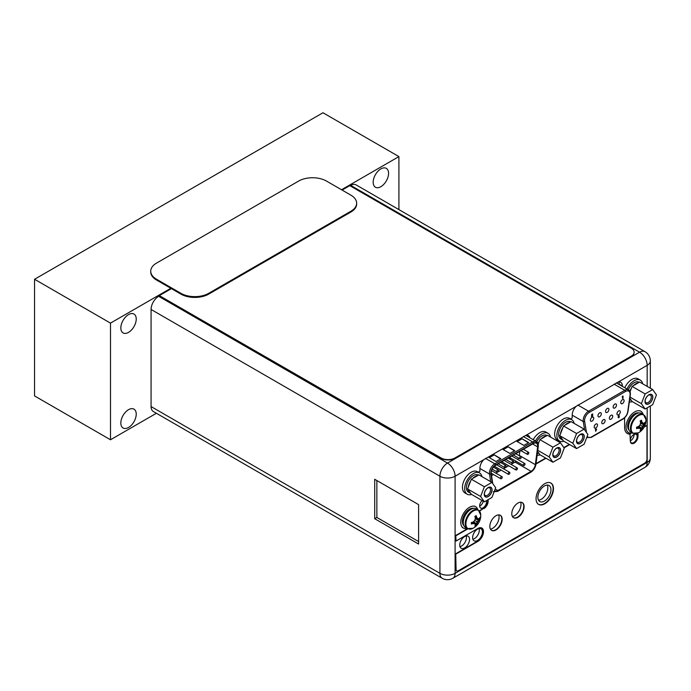 <?xml version="1.0" encoding="UTF-8"?>
<svg xmlns="http://www.w3.org/2000/svg" width="691" height="691" viewBox="0 0 691 691"><rect width="100%" height="100%" fill="white"/><g stroke="black" fill="none" stroke-linecap="round" stroke-linejoin="round"><path stroke-width="1.04" d="M641.533 413.408A10.788 6.228 120 0 0 633.215 416.302A10.788 6.228 120 0 0 628.508 427.159A10.788 6.228 120 0 0 630.745 432.1L632.688 433.222A10.788 6.228 -60 0 1 630.46 428.282A10.788 6.228 -60 0 1 635.167 417.424A10.788 6.228 -60 0 1 643.476 414.54L641.533 413.408M632.688 433.222L638.38 432.851A10.512 6.064 -60 0 1 631.142 428.446A10.512 6.064 120 0 1 638.475 415.637A10.512 6.064 120 0 1 645.999 419.644L643.476 414.54M640.566 422.901L645.023 423.747L644.997 422.253A14.641 8.447 180 0 1 644.193 423.263A14.381 3.04 -158.8 0 1 642.984 423.263A14.381 3.04 -141.2 0 0 641.93 421.951A14.641 8.447 -120 0 0 641.455 420.214L640.134 420.983A14.641 8.447 60 0 1 640.6 422.719A14.381 11.341 95.1 0 1 640.004 424.982A14.381 11.341 144.9 0 1 638.337 426.641A14.641 8.447 180 0 1 636.601 427.107L636.601 428.636A14.641 8.447 0 0 0 638.337 428.17A14.381 3.04 21.2 0 0 640.004 428.429A14.381 3.04 38.8 0 1 640.6 429.474A14.641 8.447 60 0 1 640.134 430.674L641.455 429.914A14.641 8.447 -120 0 0 641.93 428.714A14.381 11.341 -84.9 0 0 642.984 426.71A14.381 11.341 -35.1 0 0 644.193 424.792A14.641 8.447 0 0 0 644.997 423.782L642.284 426.304L641.455 429.914M641.93 421.951L642.984 423.263M640.332 421.631L641.455 421.683L641.455 420.214M640.566 422.572L642.284 422.866M637.257 426.943L637.871 427.902L636.601 428.636M638.19 426.684L639.305 428.023L638.337 428.17M638.484 426.511L641.438 429.949M638.942 426.088L641.93 428.714M640.004 424.982L642.984 426.71M640.427 423.523L644.193 424.792M640.004 428.429L639.305 428.023M632.317 433.007A12.317 7.109 -60 0 1 628.585 432.618A12.317 7.109 -60 0 1 626.029 426.978A12.317 7.109 -60 0 1 631.41 414.583A12.317 7.109 -60 0 1 640.903 411.283A12.317 7.109 -60 0 1 643.105 414.324M476.28 508.818A10.788 6.228 120 0 0 467.962 511.711A10.788 6.228 120 0 0 463.255 522.569A10.788 6.228 120 0 0 465.484 527.501L467.436 528.632A10.788 6.228 -60 0 1 465.207 523.692A10.788 6.228 -60 0 1 469.915 512.834A10.788 6.228 -60 0 1 478.224 509.941L476.28 508.818M467.436 528.632L473.128 528.261A10.512 6.064 -60 0 1 465.889 523.856A10.512 6.064 120 0 1 473.223 511.046A10.512 6.064 120 0 1 480.746 515.054L478.224 509.941M475.313 518.31L479.77 519.157L479.744 517.663A14.641 8.447 180 0 1 478.941 518.673A14.381 3.04 -158.8 0 1 477.731 518.673A14.381 3.04 -141.2 0 0 476.678 517.36A14.641 8.447 -120 0 0 476.203 515.624L474.881 516.384A14.641 8.447 60 0 1 475.348 518.129A14.381 11.341 95.1 0 1 474.752 520.392A14.381 11.341 144.9 0 1 473.085 522.05A14.641 8.447 180 0 1 471.348 522.508L471.348 524.037A14.641 8.447 0 0 0 473.085 523.579A14.381 3.04 21.2 0 0 474.752 523.838A14.381 3.04 38.8 0 1 475.348 524.884A14.641 8.447 60 0 1 474.881 526.084L476.203 525.315A14.641 8.447 -120 0 0 476.678 524.123A14.381 11.341 -84.9 0 0 477.731 522.111A14.381 11.341 -35.1 0 0 478.941 520.193A14.641 8.447 0 0 0 479.744 519.191L477.032 521.714L476.203 525.315M476.678 517.36L477.731 518.673M475.08 517.041L476.203 517.093L476.203 515.624M475.313 517.974L477.032 518.267M472.005 522.353L472.618 523.303L471.348 524.037M472.938 522.094L474.052 523.433L473.085 523.579M473.231 521.921L476.185 525.359M473.689 521.498L476.678 524.123M474.752 520.392L477.731 522.111M475.175 518.932L478.941 520.193M474.752 523.838L474.052 523.433M467.064 528.416A12.317 7.109 -60 0 1 463.333 528.019A12.317 7.109 -60 0 1 460.776 522.387A12.317 7.109 -60 0 1 466.157 509.993A12.317 7.109 -60 0 1 475.65 506.693A12.317 7.109 -60 0 1 477.852 509.725M150.733 271.174L150.733 271.978A19.702 11.376 0 0 0 156.503 280.019L180.887 294.098A19.702 11.376 0 0 0 208.751 294.098L350.873 212.042A19.702 11.376 0 0 0 356.651 204L356.651 203.197A19.702 11.376 180 0 1 350.873 211.239L208.751 293.295A19.702 11.376 180 0 1 180.887 293.295L156.503 279.216A19.702 11.376 180 0 1 150.733 271.174A19.702 11.376 180 0 1 156.503 263.124L298.624 181.077A19.702 11.376 180 0 1 326.489 181.077L350.873 195.147A19.702 11.376 180 0 1 356.651 203.197M605.566 411.387A2.367 1.365 120 0 0 606.059 412.475A2.367 1.365 120 0 0 607.873 411.836A2.367 1.365 120 0 0 608.909 409.461A2.367 1.365 120 0 0 608.417 408.381A2.367 1.365 120 0 0 606.594 409.012A2.367 1.365 120 0 0 605.566 411.387M596.48 429.232L595.875 428.878L595.279 429.914L595.867 430.286L595.279 429.914L595.875 428.878L596.48 429.232M595.815 430.441L595.668 431.331L596.005 430.372L595.426 430.001L596.005 430.372M591.988 415.464L591.712 416.146M592.61 415.446L592.014 415.049L592.61 415.446M591.98 416.189L592.394 415.749L591.608 415.913L591.695 414.453L592.584 413.944L592.723 414.401L592.057 415.075M591.695 414.453L591.608 415.913M622.677 398.474L622.677 396.608L622.28 396.841L623.023 396.029L623.023 398.275L622.539 398.396L622.539 396.686M622.487 396.34L623.023 396.029M622.349 396.263L622.28 396.841M597.516 425.043A2.367 1.365 120 0 0 597.033 423.963A2.367 1.365 120 0 0 595.21 424.594A2.367 1.365 120 0 0 594.174 426.978A2.367 1.365 120 0 0 594.666 428.057A2.367 1.365 120 0 0 596.488 427.427A2.367 1.365 120 0 0 597.516 425.043M605.109 420.664A2.367 1.365 120 0 0 604.625 419.575A2.367 1.365 120 0 0 602.802 420.214A2.367 1.365 120 0 0 601.766 422.59A2.367 1.365 120 0 0 602.258 423.678A2.367 1.365 120 0 0 604.081 423.039A2.367 1.365 120 0 0 605.109 420.664M612.71 416.276A2.367 1.365 120 0 0 612.217 415.196A2.367 1.365 120 0 0 610.395 415.827A2.367 1.365 120 0 0 609.358 418.21A2.367 1.365 120 0 0 609.851 419.29A2.367 1.365 120 0 0 611.673 418.66A2.367 1.365 120 0 0 612.71 416.276M620.302 411.896A2.367 1.365 120 0 0 619.81 410.808A2.367 1.365 120 0 0 617.987 411.447A2.367 1.365 120 0 0 616.959 413.823A2.367 1.365 120 0 0 617.443 414.902A2.367 1.365 120 0 0 619.266 414.272A2.367 1.365 120 0 0 620.302 411.896M593.724 418.228A2.367 1.365 120 0 0 593.232 417.148A2.367 1.365 120 0 0 591.41 417.779A2.367 1.365 120 0 0 590.373 420.163A2.367 1.365 120 0 0 590.865 421.242A2.367 1.365 120 0 0 592.688 420.612A2.367 1.365 120 0 0 593.724 418.228M601.317 413.84A2.367 1.365 120 0 0 600.825 412.76A2.367 1.365 120 0 0 599.002 413.391A2.367 1.365 120 0 0 597.974 415.775A2.367 1.365 120 0 0 598.458 416.854A2.367 1.365 120 0 0 600.28 416.224A2.367 1.365 120 0 0 601.317 413.84M616.502 405.073A2.367 1.365 120 0 0 616.009 403.993A2.367 1.365 120 0 0 614.195 404.624A2.367 1.365 120 0 0 613.159 407.008A2.367 1.365 120 0 0 613.651 408.087A2.367 1.365 120 0 0 615.474 407.457A2.367 1.365 120 0 0 616.502 405.073M624.094 400.694A2.367 1.365 120 0 0 623.61 399.605A2.367 1.365 120 0 0 621.788 400.244A2.367 1.365 120 0 0 620.751 402.62A2.367 1.365 120 0 0 621.244 403.708A2.367 1.365 120 0 0 623.066 403.069A2.367 1.365 120 0 0 624.094 400.694M618.203 416.733L618.661 417.71L618.056 417.355L618.704 415.326L618.35 416.811M619.257 416.664L618.67 416.293L619.257 416.664M596.618 429.31L596.013 428.956L596.618 429.31L595.668 431.331M595.772 429.819L596.022 429.353L596.022 429.983L595.633 429.742M596.126 429.448L595.884 429.906M591.833 414.54L592.723 414.03M592.748 415.533L592.161 415.127L592.748 415.533L592.101 416.69L591.453 416.457L592.101 416.69M619.145 415.412L618.808 416.371L619.395 416.742L618.799 417.787L618.203 417.433L618.799 417.787M618.808 416.371L619.395 416.742M618.79 416.759L618.79 417.39L619.05 416.923L618.41 417.131M498.453 470.416A1.183 0.682 -60 0 1 497.935 471.608A1.183 0.682 -60 0 1 497.019 471.927A1.183 0.682 -60 0 1 496.777 471.383A1.183 0.682 -60 0 1 497.295 470.191A1.183 0.682 -60 0 1 498.202 469.871A1.183 0.682 -60 0 1 498.453 470.416M519.839 451.353L519.312 455.421A6.107 3.524 -60 0 1 519.269 455.732M518.535 458.038A6.107 3.524 -60 0 1 517.723 459.463M516.142 461.286A6.107 3.524 -60 0 1 515.054 462.08L511.055 464.387M491.543 475.65L493.504 474.518M495.87 473.154L501.096 470.13M503.463 468.766L508.697 465.751M510.545 458.263L509.941 457.9L509.345 458.954M494.54 490.705A6.107 3.524 120 0 0 494.747 490.843A6.107 3.524 120 0 0 497.805 490.541L531.077 471.331A6.107 3.524 120 0 0 535.344 464.672L537.641 446.852A6.107 3.524 120 0 0 537.693 446.032A6.107 3.524 120 0 0 536.432 443.233A6.107 3.524 120 0 0 533.374 443.536L495.507 465.397A6.107 3.524 120 0 0 491.189 472.886A6.107 3.524 120 0 0 491.241 473.646L492.743 483.553M495.974 461.51L500.854 458.694L493.884 454.669L489.012 457.485L495.974 461.51M523.847 445.419L528.719 442.603L521.757 438.578L516.877 441.394L523.847 445.419M509.915 453.46L514.786 450.644L507.825 446.628L502.944 449.444L509.915 453.46M500.509 458.893L493.884 454.669M493.884 455.075L489.358 457.684M528.373 442.801L521.757 438.578M521.757 438.984L517.222 441.601M514.441 450.852L507.825 446.628M507.825 447.025L503.29 449.642M509.483 459.031L510.088 457.978L510.684 458.34L510.399 459.377M510.684 458.34L509.941 457.9M509.837 458.85L510.088 458.383L510.088 459.023L509.699 458.772M510.2 458.478L509.949 458.936M517.438 468.463A1.183 0.682 -60 0 1 516.92 469.655A1.183 0.682 -60 0 1 516.004 469.975A1.183 0.682 -60 0 1 515.762 469.431A1.183 0.682 -60 0 1 516.281 468.239A1.183 0.682 -60 0 1 517.188 467.928A1.183 0.682 -60 0 1 517.438 468.463M502.245 477.231A1.183 0.682 -60 0 1 501.735 478.422A1.183 0.682 -60 0 1 500.82 478.742A1.183 0.682 -60 0 1 500.578 478.198A1.183 0.682 -60 0 1 501.087 477.006A1.183 0.682 -60 0 1 502.003 476.695A1.183 0.682 -60 0 1 502.245 477.231M521.23 457.261A1.183 0.682 -60 0 1 520.712 458.453A1.183 0.682 -60 0 1 519.805 458.772A1.183 0.682 -60 0 1 519.563 458.228A1.183 0.682 -60 0 1 520.073 457.036A1.183 0.682 -60 0 1 520.988 456.725A1.183 0.682 -60 0 1 521.23 457.261M506.045 466.036A1.183 0.682 -60 0 1 505.527 467.22A1.183 0.682 -60 0 1 504.62 467.539A1.183 0.682 -60 0 1 504.37 466.995A1.183 0.682 -60 0 1 504.888 465.812A1.183 0.682 -60 0 1 505.803 465.492A1.183 0.682 -60 0 1 506.045 466.036M513.638 461.648A1.183 0.682 -60 0 1 513.119 462.84A1.183 0.682 -60 0 1 512.212 463.151A1.183 0.682 -60 0 1 511.962 462.616A1.183 0.682 -60 0 1 512.48 461.424A1.183 0.682 -60 0 1 513.396 461.104A1.183 0.682 -60 0 1 513.638 461.648M528.822 452.881A1.183 0.682 -60 0 1 528.313 454.073A1.183 0.682 -60 0 1 527.397 454.384A1.183 0.682 -60 0 1 527.155 453.849A1.183 0.682 -60 0 1 527.674 452.657A1.183 0.682 -60 0 1 528.58 452.337A1.183 0.682 -60 0 1 528.822 452.881M509.837 472.851A1.183 0.682 -60 0 1 509.327 474.043A1.183 0.682 -60 0 1 508.412 474.354A1.183 0.682 -60 0 1 508.17 473.819A1.183 0.682 -60 0 1 508.688 472.627A1.183 0.682 -60 0 1 509.595 472.307A1.183 0.682 -60 0 1 509.837 472.851M525.03 464.084A1.183 0.682 -60 0 1 524.512 465.268A1.183 0.682 -60 0 1 523.605 465.587A1.183 0.682 -60 0 1 523.355 465.043A1.183 0.682 -60 0 1 523.873 463.86A1.183 0.682 -60 0 1 524.78 463.54A1.183 0.682 -60 0 1 525.03 464.084M151.07 309.464L151.07 406.567A10.736 6.202 120 0 0 153.298 411.482L442.136 578.246A10.736 6.202 -60 0 1 439.917 573.323L439.917 476.229L151.07 309.464A10.736 6.202 120 0 1 158.662 296.309L159.586 295.774L441.048 458.28A9.855 5.692 0 0 0 454.98 458.28L631.246 356.513A9.855 5.692 0 0 0 634.131 352.488A9.855 5.692 0 0 0 634.122 352.332M529.885 437.749A8.18 4.725 120 0 0 528.373 435.563A8.18 4.725 120 0 0 526.058 435.261L455.101 476.229A10.736 6.202 180 0 1 439.917 476.229A10.736 6.202 -60 0 1 447.509 463.074L639.581 352.185A10.736 6.202 -60 0 1 644.953 351.65L356.107 184.886A10.736 6.202 120 0 0 350.743 185.421L350.061 185.81M374.703 479.286L418.599 504.629L418.599 544.042L374.703 518.708L374.703 479.286M622.375 386.355L622.375 386.01A8.18 4.725 120 0 0 620.682 382.261A8.18 4.725 120 0 0 618.367 381.968L576.225 406.299A8.18 4.725 120 0 0 572.217 414.971L572.217 417.943L570.481 418.945M483.916 459.593A8.18 4.725 120 0 0 479.908 468.265L479.908 471.245L478.276 472.178M482.448 531.958A6.945 4.008 120 0 0 481.005 528.779A6.945 4.008 120 0 0 475.658 530.636A6.945 4.008 120 0 0 472.627 537.633A6.945 4.008 120 0 0 474.061 540.811A6.945 4.008 120 0 0 479.416 538.945A6.945 4.008 120 0 0 482.448 531.958M469.56 539.395A6.945 4.008 120 0 0 468.118 536.216A6.945 4.008 120 0 0 462.763 538.082A6.945 4.008 120 0 0 459.731 545.069A6.945 4.008 120 0 0 461.173 548.248A6.945 4.008 120 0 0 466.529 546.391A6.945 4.008 120 0 0 469.56 539.395M550.969 489.746A9.259 5.347 120 0 0 549.051 485.505A9.259 5.347 120 0 0 541.908 487.984A9.259 5.347 120 0 0 537.866 497.304A9.259 5.347 120 0 0 539.783 501.545A9.259 5.347 120 0 0 546.927 499.066A9.259 5.347 120 0 0 550.969 489.746M630.322 441.143A4.88 2.816 120 0 0 631.289 442.801A4.88 2.816 120 0 0 635.055 441.497A4.88 2.816 120 0 0 637.18 436.591A4.88 2.816 120 0 0 636.169 434.354A4.88 2.816 120 0 0 632.645 435.434A4.88 2.816 120 0 0 630.322 439.986M482.163 500.543A4.88 2.816 120 0 0 479.658 505.812A4.88 2.816 120 0 0 480.668 508.049A4.88 2.816 120 0 0 484.426 506.736A4.88 2.816 120 0 0 486.559 501.83A4.88 2.816 120 0 0 486.378 500.664M618.799 381.898A8.18 4.725 -60 0 1 619.24 384.196L619.24 384.55M526.49 435.2A8.18 4.725 -60 0 1 526.749 435.935M547.203 485.073A9.259 5.347 -60 0 1 547.833 487.932A9.259 5.347 -60 0 1 538.488 500.163M520.686 502.219A9.259 5.347 -60 0 1 521.005 504.387A9.259 5.347 -60 0 1 512.42 516.531M498.738 514.89A9.259 5.347 -60 0 1 499.066 517.058A9.259 5.347 -60 0 1 490.472 529.202M479.07 528.52A6.945 4.008 -60 0 1 479.312 530.144A6.945 4.008 -60 0 1 472.869 539.256M466.175 535.966A6.945 4.008 -60 0 1 466.425 537.589A6.945 4.008 -60 0 1 459.981 546.693M634.036 434.44A4.88 2.816 -60 0 1 634.044 434.777A4.88 2.816 -60 0 1 630.322 440.901M483.285 501.191A4.88 2.816 -60 0 1 479.675 506.149M418.599 541.554L376.863 517.455L376.863 480.53M376.863 517.455L374.703 518.708M627.031 389.05A12.317 7.109 -60 0 1 640.298 380.093L638.069 378.806A12.317 7.109 120 0 0 624.802 387.763M632.36 401.635A12.317 7.109 -60 0 1 629.346 401.92M640.298 380.093A12.317 7.109 -60 0 1 642.665 383.79M571.742 419.679L569.514 418.392A12.317 7.109 120 0 0 560.021 421.691A12.317 7.109 120 0 0 554.648 434.078A12.317 7.109 120 0 0 557.196 439.718L559.425 441.005A12.317 7.109 -60 0 1 556.877 435.365A12.317 7.109 -60 0 1 562.249 422.978A12.317 7.109 -60 0 1 571.742 419.679A12.317 7.109 -60 0 1 574.109 423.367M563.813 441.212A12.317 7.109 -60 0 1 559.425 441.005M535.473 440.979A12.317 7.109 -60 0 1 548.093 433.326L545.864 432.039A12.317 7.109 120 0 0 533.245 439.692M540.155 454.868A12.317 7.109 -60 0 1 537.14 455.162M548.093 433.326A12.317 7.109 -60 0 1 550.459 437.023M479.537 472.912L477.308 471.625A12.317 7.109 120 0 0 467.816 474.924A12.317 7.109 120 0 0 462.443 487.319A12.317 7.109 120 0 0 464.991 492.951L467.22 494.238A12.317 7.109 -60 0 1 464.672 488.606A12.317 7.109 -60 0 1 470.044 476.211A12.317 7.109 -60 0 1 479.537 472.912A12.317 7.109 -60 0 1 481.903 476.6M471.599 494.445A12.317 7.109 -60 0 1 467.22 494.238M652.675 389.569L656.45 394.932L652.675 404.65L645.135 409.012L641.369 403.639L645.135 393.922L652.675 389.569L639.65 382.045L632.11 386.399L645.135 393.922M645.109 401.48A5.373 3.101 120 0 0 648.909 403.674A5.373 3.101 120 0 0 652.701 397.1A5.373 3.101 120 0 0 648.909 394.906A5.373 3.101 120 0 0 645.109 401.48M639.201 382.304L639.063 382.227A9.855 5.692 120 0 0 634.139 382.719A9.855 5.692 120 0 0 628.292 389.767M633.457 385.621A9.855 5.692 -60 0 1 635.884 383.721A9.855 5.692 -60 0 1 638.303 382.823M629.855 398.275L631.436 400.53A9.855 5.692 -60 0 1 630.952 400.296A9.855 5.692 -60 0 1 629.734 399.104M629.829 391.261A9.855 5.692 -60 0 1 631.436 388.135L630.045 391.719M631.436 400.53L632.11 401.488L645.135 409.012M630.019 397.092L641.369 403.639M632.11 386.399L631.436 388.135M645.126 401.048A4.388 2.531 120 0 0 646.016 402.68A4.388 2.531 120 0 0 649.402 401.506A4.388 2.531 120 0 0 651.311 397.1A4.388 2.531 120 0 0 650.404 395.088A4.388 2.531 120 0 0 648.538 395.14M645.005 401.54A5.519 3.187 120 0 0 646.145 404.071A5.519 3.187 120 0 0 650.404 402.585A5.519 3.187 120 0 0 652.814 397.04A5.519 3.187 120 0 0 651.665 394.509A5.519 3.187 120 0 0 647.415 395.986A5.519 3.187 120 0 0 645.005 401.54M584.128 429.146L587.894 434.509L584.128 444.235L576.588 448.589L572.813 443.225L576.588 433.499L584.128 429.146L571.094 421.631L563.554 425.984L576.588 433.499M576.562 441.057A5.373 3.101 120 0 0 580.354 443.251A5.373 3.101 120 0 0 584.154 436.677A5.373 3.101 120 0 0 580.354 434.484A5.373 3.101 120 0 0 576.562 441.057M570.645 421.89L570.516 421.804A9.855 5.692 120 0 0 565.583 422.296A9.855 5.692 120 0 0 559.149 430.977A9.855 5.692 120 0 0 560.66 438.871L562.405 439.882A9.855 5.692 -60 0 1 560.461 436.66L562.88 440.107A9.855 5.692 -60 0 1 562.405 439.882M564.901 425.207A9.855 5.692 -60 0 1 567.328 423.298A9.855 5.692 -60 0 1 569.755 422.408M560.461 433.965A9.855 5.692 -60 0 1 562.88 427.712L559.788 435.701L560.461 436.66M562.88 440.107L563.554 441.065L576.588 448.589M559.788 435.701L572.813 443.225M563.554 425.984L562.88 427.712M576.579 440.625A4.388 2.531 120 0 0 577.469 442.266A4.388 2.531 120 0 0 580.846 441.091A4.388 2.531 120 0 0 582.755 436.677A4.388 2.531 120 0 0 581.848 434.665A4.388 2.531 120 0 0 579.991 434.717M576.449 441.117A5.519 3.187 120 0 0 577.598 443.648A5.519 3.187 120 0 0 581.848 442.171A5.519 3.187 120 0 0 584.258 436.617A5.519 3.187 120 0 0 583.118 434.086A5.519 3.187 120 0 0 578.859 435.572A5.519 3.187 120 0 0 576.449 441.117M560.47 442.801L564.245 448.165L560.47 457.891L552.93 462.244L549.164 456.881L552.93 447.155L560.47 442.801L547.445 435.287L546.097 436.064L539.904 439.64L552.93 447.155M552.904 454.713A5.373 3.101 120 0 0 556.704 456.906A5.373 3.101 120 0 0 560.496 450.333A5.373 3.101 120 0 0 556.704 448.139A5.373 3.101 120 0 0 552.904 454.713M546.996 435.546L546.857 435.46A9.855 5.692 120 0 0 541.934 435.952A9.855 5.692 120 0 0 536.7 441.696M541.252 438.863A9.855 5.692 -60 0 1 543.679 436.954A9.855 5.692 -60 0 1 546.097 436.064M537.615 451.465L539.23 453.762A9.855 5.692 -60 0 1 538.747 453.538A9.855 5.692 -60 0 1 537.503 452.303M538.039 443.536A9.855 5.692 -60 0 1 539.23 441.368L538.185 444.063M539.23 453.762L539.904 454.721L552.93 462.244M537.762 450.299L549.164 456.881M539.904 439.64L539.23 441.368M552.921 454.281A4.388 2.531 120 0 0 553.811 455.922A4.388 2.531 120 0 0 557.196 454.747A4.388 2.531 120 0 0 559.105 450.333A4.388 2.531 120 0 0 558.198 448.321A4.388 2.531 120 0 0 556.333 448.373M552.8 454.773A5.519 3.187 120 0 0 553.94 457.304A5.519 3.187 120 0 0 558.198 455.827A5.519 3.187 120 0 0 560.608 450.273A5.519 3.187 120 0 0 559.46 447.742A5.519 3.187 120 0 0 555.21 449.219A5.519 3.187 120 0 0 552.8 454.773M491.923 482.387L495.689 487.751L491.923 497.468L484.382 501.821L480.608 496.458L484.382 486.74L491.923 482.387L478.889 474.864L471.348 479.217L484.382 486.74M484.356 494.298A5.373 3.101 120 0 0 488.148 496.483A5.373 3.101 120 0 0 491.949 489.91A5.373 3.101 120 0 0 488.148 487.716A5.373 3.101 120 0 0 484.356 494.298M478.44 475.123L478.302 475.045A9.855 5.692 120 0 0 473.378 475.529A9.855 5.692 120 0 0 466.943 484.21A9.855 5.692 120 0 0 468.455 492.104L470.191 493.115A9.855 5.692 -60 0 1 468.256 489.893L470.675 493.339A9.855 5.692 -60 0 1 470.191 493.115M472.696 478.44A9.855 5.692 -60 0 1 475.123 476.54A9.855 5.692 -60 0 1 477.541 475.641M468.256 487.198A9.855 5.692 -60 0 1 470.675 480.953L467.582 488.934L468.256 489.893M470.675 493.339L471.348 494.298L484.382 501.821M467.582 488.934L480.608 496.458M471.348 479.217L470.675 480.953M484.374 493.858A4.388 2.531 120 0 0 485.263 495.499A4.388 2.531 120 0 0 488.641 494.324A4.388 2.531 120 0 0 490.55 489.91A4.388 2.531 120 0 0 489.643 487.906A4.388 2.531 120 0 0 487.786 487.95M484.244 494.359A5.519 3.187 120 0 0 485.393 496.881A5.519 3.187 120 0 0 489.643 495.404A5.519 3.187 120 0 0 492.052 489.85A5.519 3.187 120 0 0 490.904 487.328A5.519 3.187 120 0 0 486.654 488.805A5.519 3.187 120 0 0 484.244 494.359M342.097 190.085L349.784 185.646L631.246 348.152A9.855 5.692 180 0 1 634.131 352.168A9.855 5.692 180 0 1 631.246 356.193L454.98 457.952A9.855 5.692 180 0 1 441.048 457.952L159.586 295.774M159.586 295.454L171.411 288.631M637.983 433.058L637.983 436.531A5.416 3.127 120 0 1 635.616 441.981A5.416 3.127 120 0 1 631.436 443.432A5.416 3.127 120 0 1 630.322 440.953L629.967 433.957A13.5 7.791 -60 0 1 627.229 433.43M536.052 463.601L545.665 458.047M563.821 447.569L569.324 444.391M479.537 511.115L483.596 508.369A5.908 3.412 -60 0 0 487.777 501.13L487.777 499.861M483.596 508.369L479.312 510.839M467.513 528.675L455.732 535.473L456.077 541.027L455.732 535.473M481.67 527.95A7.929 4.578 -60 0 1 483.147 531.474A7.929 4.578 -60 0 1 477.533 541.191L455.732 553.776L455.732 569.263A3.153 1.823 120 0 0 456.38 570.706A3.153 1.823 120 0 0 456.57 570.792M644.47 426.502L646.966 425.466L646.966 459.256A3.153 1.823 -60 0 1 644.738 463.117L458.306 570.749A3.153 1.823 -60 0 1 456.734 570.913A3.153 1.823 -60 0 1 456.077 569.462L455.732 553.776M637.629 433.214L637.629 436.332A5.416 3.127 -60 0 1 635.383 441.661A5.416 3.127 -60 0 1 631.272 443.328M522.128 502.53A8.715 5.036 -60 0 1 523.761 506.417A8.715 5.036 -60 0 1 520.064 515.071A8.715 5.036 -60 0 1 513.413 517.619M500.18 515.201A8.715 5.036 -60 0 1 501.813 519.088A8.715 5.036 -60 0 1 498.125 527.743A8.715 5.036 -60 0 1 491.465 530.291M550.744 482.966A12.317 7.109 -60 0 1 553.128 488.494A12.317 7.109 -60 0 1 547.859 500.768A12.317 7.109 -60 0 1 538.436 504.283M644.167 427.081L646.966 425.466M456.077 541.027L477.887 528.442A7.929 4.578 120 0 1 481.852 528.045A7.929 4.578 120 0 1 483.493 531.673A7.929 4.578 120 0 1 477.887 541.39L456.077 553.983M467.893 528.857L456.077 535.68M483.942 508.567A5.908 3.412 120 0 0 488.122 501.329L488.122 499.662M535.991 464.041L546.02 458.254M564.02 447.854L569.669 444.598M624.604 417.839L624.604 427.358A13.5 7.791 120 0 0 627.402 433.533A13.5 7.791 120 0 0 630.322 434.155M524.106 506.615A8.715 5.036 120 0 0 522.301 502.625A8.715 5.036 120 0 0 515.581 504.966A8.715 5.036 120 0 0 511.781 513.733A8.715 5.036 120 0 0 513.586 517.732A8.715 5.036 120 0 0 520.306 515.391A8.715 5.036 120 0 0 524.106 506.615M502.167 519.287A8.715 5.036 120 0 0 500.353 515.296A8.715 5.036 120 0 0 493.642 517.628A8.715 5.036 120 0 0 489.833 526.404A8.715 5.036 120 0 0 491.638 530.394A8.715 5.036 120 0 0 498.358 528.062A8.715 5.036 120 0 0 502.167 519.287M553.474 488.701A12.317 7.109 120 0 0 550.926 483.061A12.317 7.109 120 0 0 541.433 486.36A12.317 7.109 120 0 0 536.061 498.755A12.317 7.109 120 0 0 538.609 504.395A12.317 7.109 120 0 0 548.101 501.096A12.317 7.109 120 0 0 553.474 488.701M341.509 189.74L398.914 156.598L398.914 209.598M156.391 413.27L110.491 439.77L110.491 323.12L170.824 288.285M373.175 182.243A10.883 6.288 -60 0 1 377.925 171.282A10.883 6.288 -60 0 1 386.312 168.371A10.883 6.288 -60 0 1 388.567 173.355A10.883 6.288 -60 0 1 383.816 184.307A10.883 6.288 -60 0 1 375.429 187.226A10.883 6.288 -60 0 1 373.175 182.243M120.83 327.931A10.883 6.288 -60 0 1 125.589 316.97A10.883 6.288 -60 0 1 133.976 314.051A10.883 6.288 -60 0 1 136.231 319.035A10.883 6.288 -60 0 1 131.48 329.996A10.883 6.288 -60 0 1 123.093 332.915A10.883 6.288 -60 0 1 120.83 327.931M120.83 423.013A10.883 6.288 -60 0 1 125.589 412.061A10.883 6.288 -60 0 1 133.976 409.141A10.883 6.288 -60 0 1 136.231 414.125A10.883 6.288 -60 0 1 131.48 425.086A10.883 6.288 -60 0 1 123.093 427.997A10.883 6.288 -60 0 1 120.83 423.013M398.914 156.598L322.973 112.754L34.55 279.276L110.491 323.12M110.491 439.77L34.55 395.926L34.55 279.276M645.048 422.996A14.666 8.465 -0 0 0 646.007 419.981A14.666 14.666 0 0 1 638.38 432.851M632.662 416.915A9.216 5.321 120 0 0 629.346 422.667M638.907 412.942A10.002 5.77 120 0 0 631.539 416.518A10.002 5.77 120 0 0 627.67 426.027A10.002 5.77 120 0 0 629.026 430.061M479.796 518.397A14.666 8.465 -0 0 0 480.755 515.391A14.666 14.666 0 0 1 473.128 528.261M467.41 512.325A9.216 5.321 120 0 0 464.093 518.077M473.655 508.351A10.002 5.77 120 0 0 466.287 511.927A10.002 5.77 120 0 0 462.417 521.437A10.002 5.77 120 0 0 463.773 525.462M350.873 212.042L350.873 211.239M208.751 293.295L208.751 294.098M180.887 294.098L180.887 293.295M156.503 279.216L156.503 280.019M586.504 432.531L584.638 421.398A6.599 3.809 -60 0 1 584.56 420.499A6.599 3.809 -60 0 1 589.233 412.415L625.45 391.503A6.599 3.809 -60 0 1 630.123 394.198A6.599 3.809 -60 0 1 630.045 395.174L627.748 411.542A6.599 3.809 -60 0 1 623.152 418.651L591.531 436.911A6.599 3.809 -60 0 1 587.255 436.159M627.748 411.542A0.985 0.458 8 0 0 628.024 411.283L630.33 394.906A0.985 0.458 -172 0 1 630.045 395.174M628.024 411.283C627.376 414.704 625.683 417.312 622.945 419.1A0.985 0.57 -120 0 0 623.152 418.651M591.531 436.911A0.985 0.57 60 0 1 591.323 437.36L622.945 419.1M587.039 437.688A7.584 4.379 -60 0 1 586.745 437.489L591.323 437.36M584.638 421.398A0.985 0.656 170.5 0 1 583.256 421.527L572.217 415.153M584.655 429.906L583.256 421.527A7.584 4.379 -60 0 1 583.169 420.499A7.584 4.379 -60 0 1 588.533 411.205L624.759 390.294L614.066 384.127M625.45 391.503A0.985 0.57 -120 0 0 624.759 390.294A7.584 4.379 -60 0 1 628.551 389.923L616.286 382.84M577.849 405.038L588.533 411.205A0.985 0.57 60 0 1 589.233 412.415M537.641 446.852L532.631 443.968M492.251 482.854L490.895 473.905A6.599 3.809 -60 0 1 490.835 473.085A6.599 3.809 -60 0 1 495.507 465L533.374 443.13A6.599 3.809 -60 0 1 538.039 445.833A6.599 3.809 -60 0 1 537.987 446.723L535.68 464.542A6.599 3.809 -60 0 1 531.077 471.728L497.805 490.938A6.599 3.809 -60 0 1 494.359 491.18M535.68 464.542A0.985 0.475 7.4 0 0 535.966 464.266L538.263 446.446A0.985 0.475 -172.6 0 1 537.987 446.723M535.966 464.266C535.335 467.721 533.642 470.364 530.869 472.186A0.985 0.57 -120 0 0 531.077 471.728M497.805 490.938A0.985 0.57 60 0 1 497.598 491.396L530.869 472.186M490.895 473.905A0.985 0.648 171.4 0 1 489.513 474.026L479.908 468.481M490.67 481.662L489.513 474.026A7.584 4.379 -60 0 1 489.444 473.085A7.584 4.379 -60 0 1 494.808 463.791A0.985 0.57 60 0 1 495.507 465M485.445 458.383L494.808 463.791L532.675 441.929L523.312 436.522M533.374 443.13A0.985 0.57 -120 0 0 532.675 441.929A7.584 4.379 -60 0 1 536.466 441.549L525.721 435.347M495.197 489.029L497.805 490.541M531.077 471.331L515.054 462.08M519.312 455.421L535.344 464.672M151.07 406.567L439.917 573.323A10.736 6.202 0 0 0 455.101 573.323A10.736 6.202 60 0 1 452.881 578.246L644.953 467.349A10.736 6.202 -120 0 0 647.173 462.434L647.173 407.828M158.662 296.309L447.509 463.074A10.736 6.202 60 0 1 455.101 476.229L455.101 573.323L647.173 462.434A10.736 6.202 0 0 0 650.326 458.047L650.326 406.014M650.326 388.212L650.326 360.952A10.736 6.202 180 0 1 647.173 365.332A10.736 6.202 -120 0 0 639.581 352.185L350.743 185.421M647.173 386.39L647.173 365.332L618.367 381.968M576.225 406.299L526.058 435.261M622.375 386.01L619.24 384.196M640.903 411.283L639.857 410.679M628.585 432.618L627.54 432.013M475.65 506.693L474.605 506.088M463.333 528.019L462.288 527.423M628.551 389.923C630.002 390.812 630.598 392.479 630.33 394.906M497.019 471.927L492.182 469.129M498.202 469.871L493.478 467.151M493.314 491.716L497.598 491.396M536.466 441.549C537.909 442.43 538.505 444.063 538.263 446.446M516.004 469.975L501.796 461.769M517.188 467.928L504.162 460.405M500.82 478.742L491.189 473.18M502.003 476.695L491.551 470.657M519.805 458.772L513.396 455.067M520.988 456.725L515.762 453.702M504.62 467.539L498.211 463.842M505.803 465.492L500.569 462.478M512.212 463.151L505.803 459.455M513.396 461.104L508.17 458.09M527.397 454.384L520.988 450.687M528.58 452.337L523.355 449.323M508.412 474.354L494.359 466.244M509.595 472.307L496.57 464.784M523.605 465.587L509.388 457.382M524.78 463.54L511.755 456.017M644.953 467.349A10.736 10.736 0 0 0 650.326 458.047M442.136 578.246A10.736 10.736 0 0 0 452.881 578.246M650.326 360.952A10.736 10.736 0 0 0 644.953 351.65M630.952 400.296L629.674 399.562M538.747 453.538L537.443 452.778"/></g></svg>
